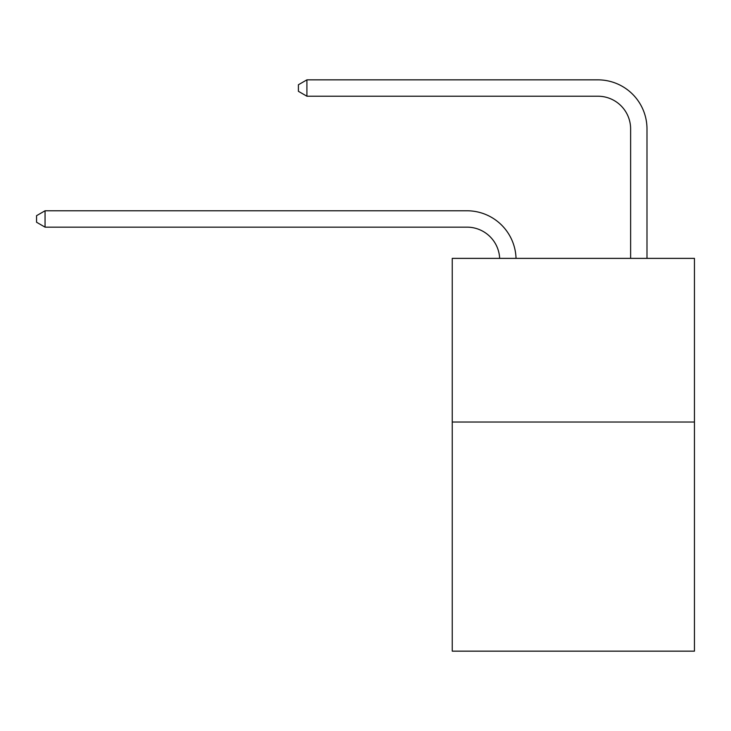<?xml version="1.0" encoding="UTF-8"?>
<svg xmlns="http://www.w3.org/2000/svg" width="731" height="731" viewBox="0 0 731 731"><rect width="100%" height="100%" fill="white"/><g stroke="black" fill="none" stroke-linecap="round" stroke-linejoin="round"><path stroke-width="1.1" d="M694.45 422.025L694.45 651.147L452.242 651.147L452.242 258.372L694.45 258.372L694.45 422.025L452.242 422.025M466.963 227.149A32.731 32.731 0 0 1 499.666 258.372A32.731 32.731 0 0 0 466.963 227.149A32.731 32.731 0 0 1 499.666 258.372A32.731 32.731 0 0 0 466.963 227.149A32.731 32.731 0 0 1 499.666 258.372A32.731 32.731 0 0 0 466.963 227.149A32.731 32.731 0 0 1 499.666 258.372A32.731 32.731 0 0 0 466.963 227.149A32.731 32.731 0 0 1 499.666 258.372A32.731 32.731 0 0 0 466.963 227.149A32.731 32.731 0 0 1 499.666 258.372A32.731 32.731 0 0 0 466.963 227.149A32.731 32.731 0 0 1 499.666 258.372A32.731 32.731 0 0 0 466.963 227.149A32.731 32.731 0 0 1 499.666 258.372A32.731 32.731 0 0 0 466.963 227.149A32.731 32.731 0 0 1 499.666 258.372A32.731 32.731 0 0 0 466.963 227.149A32.731 32.731 0 0 1 499.666 258.372A32.731 32.731 0 0 0 466.963 227.149A32.731 32.731 0 0 1 499.666 258.372A32.731 32.731 0 0 0 466.963 227.149A32.731 32.731 0 0 1 499.666 258.372A32.731 32.731 0 0 0 466.963 227.149A32.731 32.731 0 0 1 499.666 258.372A32.731 32.731 0 0 0 466.963 227.149A32.731 32.731 0 0 1 499.666 258.372A32.731 32.731 0 0 0 466.963 227.149A32.731 32.731 0 0 1 499.666 258.372A32.731 32.731 0 0 0 466.963 227.149A32.731 32.731 0 0 1 499.666 258.372A32.731 32.731 0 0 0 466.963 227.149A32.731 32.731 0 0 1 499.666 258.372A32.731 32.731 0 0 0 466.963 227.149A32.731 32.731 0 0 1 499.666 258.372A32.731 32.731 0 0 0 466.963 227.149L45.057 227.149L36.55 222.233L36.55 215.691L45.057 210.775L466.963 210.775A49.096 49.096 0 0 1 516.04 258.372M630.625 258.372L630.625 128.948A32.731 32.731 0 0 0 597.894 96.218L306.91 96.218L298.403 91.311L298.403 84.759L306.91 79.853L597.894 79.853A49.096 49.096 0 0 1 646.99 128.948L646.99 258.372M45.057 227.149L45.057 210.775L466.963 210.775M630.625 128.948A32.731 32.731 0 0 0 597.894 96.218A32.731 32.731 0 0 1 630.625 128.948A32.731 32.731 0 0 0 597.894 96.218A32.731 32.731 0 0 1 630.625 128.948A32.731 32.731 0 0 0 597.894 96.218A32.731 32.731 0 0 1 630.625 128.948A32.731 32.731 0 0 0 597.894 96.218A32.731 32.731 0 0 1 630.625 128.948A32.731 32.731 0 0 0 597.894 96.218A32.731 32.731 0 0 1 630.625 128.948A32.731 32.731 0 0 0 597.894 96.218A32.731 32.731 0 0 1 630.625 128.948A32.731 32.731 0 0 0 597.894 96.218A32.731 32.731 0 0 1 630.625 128.948A32.731 32.731 0 0 0 597.894 96.218A32.731 32.731 0 0 1 630.625 128.948A32.731 32.731 0 0 0 597.894 96.218A32.731 32.731 0 0 1 630.625 128.948A32.731 32.731 0 0 0 597.894 96.218A32.731 32.731 0 0 1 630.625 128.948A32.731 32.731 0 0 0 597.894 96.218A32.731 32.731 0 0 1 630.625 128.948A32.731 32.731 0 0 0 597.894 96.218A32.731 32.731 0 0 1 630.625 128.948A32.731 32.731 0 0 0 597.894 96.218A32.731 32.731 0 0 1 630.625 128.948A32.731 32.731 0 0 0 597.894 96.218A32.731 32.731 0 0 1 630.625 128.948A32.731 32.731 0 0 0 597.894 96.218A32.731 32.731 0 0 1 630.625 128.948A32.731 32.731 0 0 0 597.894 96.218A32.731 32.731 0 0 1 630.625 128.948A32.731 32.731 0 0 0 597.894 96.218A32.731 32.731 0 0 1 630.625 128.948A32.731 32.731 0 0 0 597.894 96.218M306.91 96.218L306.91 79.853L597.894 79.853"/></g></svg>
